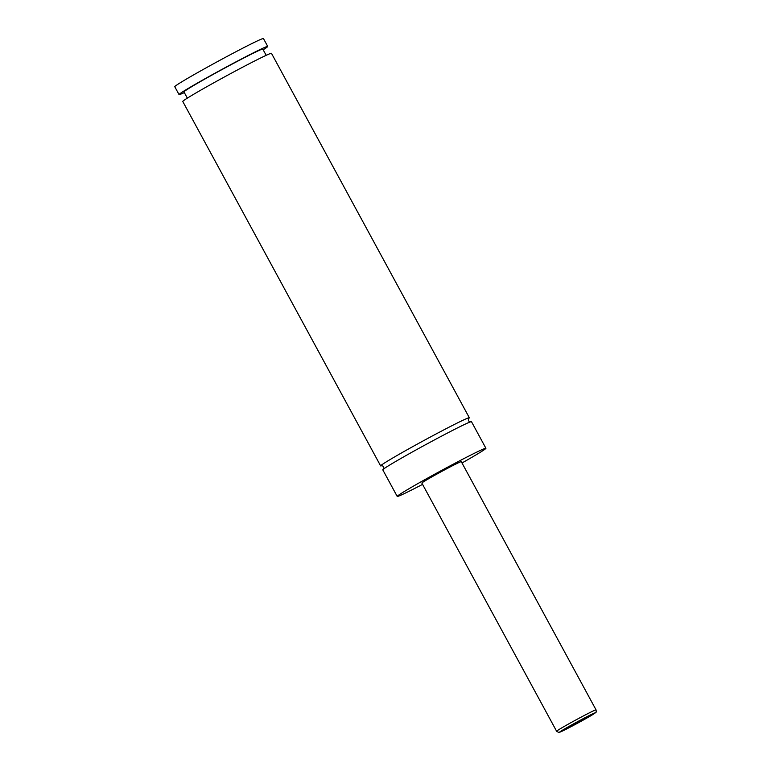 <?xml version="1.0" encoding="UTF-8"?>
<svg xmlns="http://www.w3.org/2000/svg" width="771" height="771" viewBox="0 0 771 771"><rect width="100%" height="100%" fill="white"/><g stroke="black" fill="none" stroke-linecap="round" stroke-linejoin="round"><path stroke-width="1.16" d="M422.575 484.371A50.462 1.677 -28.5 0 1 407.907 491.85A50.462 1.677 -28.5 0 1 397.219 496.437L382.782 469.838A50.462 1.677 -28.5 0 1 411.357 452.538A50.462 1.677 -28.5 0 1 460.788 426.276A50.462 1.677 -28.5 0 1 471.476 421.689L485.913 448.279A50.462 1.677 -28.5 0 1 461.993 462.976M381.799 465.674A50.462 1.677 -28.5 0 1 380.643 465.906A50.462 1.677 -28.5 0 1 409.218 448.597A50.462 1.677 -28.5 0 1 458.649 422.335A50.462 1.677 -28.5 0 1 469.337 417.747A50.462 1.677 -28.5 0 1 468.517 418.595M581.922 719.912L571.436 725.762L581.922 719.912M556.623 731.265L421.853 483.06A22.426 0.742 -28.5 0 1 434.555 475.37A22.426 0.742 -28.5 0 1 456.528 463.699A22.426 0.742 -28.5 0 1 461.28 461.656L596.041 709.86A22.426 0.742 -28.5 0 0 591.29 711.893A22.426 0.742 -28.5 0 0 569.316 723.564A22.426 0.742 -28.5 0 0 556.623 731.265L558.686 732.45L563.852 730.368L595.723 712.491C596.205 712.587 596.311 711.71 596.041 709.86M397.219 496.437A50.462 1.677 -28.5 0 1 425.794 479.128A50.462 1.677 -28.5 0 1 475.225 452.866A50.462 1.677 -28.5 0 1 485.913 448.279M380.643 465.906L182.775 101.483A50.462 1.677 -28.5 0 1 211.35 84.174A50.462 1.677 -28.5 0 1 260.781 57.912A50.462 1.677 -28.5 0 1 271.469 53.324L469.337 417.747M187.334 98.129L183.961 91.913A44.853 1.484 -28.5 0 1 222.674 69.197A44.853 1.484 -28.5 0 1 262.795 49.103L266.178 55.329M184.327 92.587A50.462 1.677 -28.5 0 1 179.036 94.582L174.757 86.709A50.462 1.677 -28.5 0 1 203.332 69.4A50.462 1.677 -28.5 0 1 252.763 43.137A50.462 1.677 -28.5 0 1 263.451 38.55L267.73 46.433A50.462 1.677 -28.5 0 1 263.162 49.778M179.036 94.582A50.462 1.677 -28.5 0 1 207.611 77.283A50.462 1.677 -28.5 0 1 257.042 51.021A50.462 1.677 -28.5 0 1 267.73 46.433M590.865 714.736A20.181 0.665 151.5 0 0 565.847 728.219A20.181 0.665 151.5 0 0 563.938 730.32A20.181 0.665 151.5 0 0 588.948 716.847A20.181 0.665 151.5 0 0 590.865 714.736M383.486 469.144C384.17 467.168 383.544 466.021 381.606 465.694L381.616 465.694M468.633 418.441C467.949 420.426 468.575 421.573 470.503 421.891"/></g></svg>
